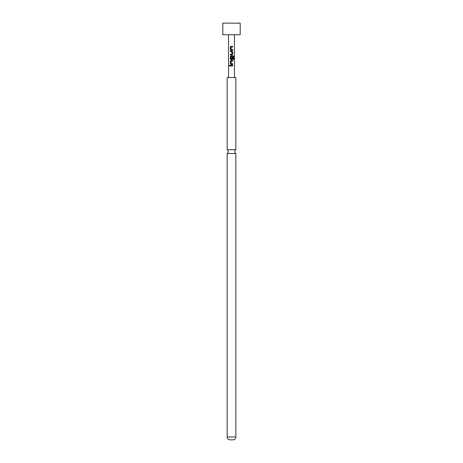 <?xml version="1.0" encoding="UTF-8"?>
<svg xmlns="http://www.w3.org/2000/svg" width="463" height="463" viewBox="0 0 463 463"><rect width="100%" height="100%" fill="white"/><g stroke="black" fill="none" stroke-linecap="round" stroke-linejoin="round"><path stroke-width="0.69" d="M229.625 66.07L229.301 65.619L229.995 65.619L229.301 65.619L229.625 65.167M229.66 66.07L229.66 65.167M235.841 153.537L227.159 153.537L227.159 436.956A2.894 2.894 0 0 0 230.053 439.85L232.947 439.85A2.894 2.894 0 0 0 235.841 436.956L235.841 153.537A2.269 2.269 0 0 1 235.841 149.728L235.841 77.552L227.159 77.552L227.159 149.728L235.841 149.728M227.159 153.537A2.269 2.269 0 0 0 227.159 149.728M232.617 50.207L232.617 49.477L231.043 49.431L232.663 49.477L232.663 50.207L230.996 50.207L230.389 49.529L230.389 46.977L231.014 46.294L232.663 46.294L232.663 47.023L231.095 47.023L231.043 49.431L231.662 49.477M230.389 54.947L230.389 54.217M230.389 51.034L230.389 51.763L231.963 51.81L230.343 51.763L230.343 51.034L232.015 51.034L232.663 51.717L232.663 54.269L232.015 54.947L230.343 54.947L230.343 54.217L231.917 54.217L231.963 51.81L231.436 51.763M232.634 56.584L231.095 56.584L231.043 58.992L231.899 59.038L231.963 56.914L232.663 56.914L232.663 59.009L232.015 59.686L230.996 59.686L230.389 59.009L230.389 56.457L231.014 55.774L233.196 55.774L233.699 56.457L233.699 59.519L233.155 59.519L233.155 56.631M232.617 56.914L232.617 59.009L231.992 59.686M232.617 64.426L232.617 63.697L231.043 63.651L232.663 63.697L232.663 64.426L230.996 64.426L230.389 63.749L230.389 61.197L231.014 60.514L232.663 60.514L232.663 61.243L231.095 61.243L231.043 63.651L231.662 63.697M230.389 65.983L230.389 65.254M222.819 23.15L240.181 23.15L240.181 34.725L222.819 34.725L222.819 23.15M231.043 58.992L231.917 59.038M231.5 65.254L232.663 65.254L232.663 65.983L230.343 65.983L230.343 65.254L231.5 65.254M230.996 64.426L230.343 63.749L230.343 61.197L230.996 60.514M230.996 59.686L230.343 59.009L230.343 56.457L230.996 55.774M230.996 50.207L230.343 49.529L230.343 46.977L230.996 46.294M232.617 65.254L232.617 65.983M232.617 60.514L232.617 61.243M233.126 55.774L233.699 56.457M233.618 56.457L233.618 59.519M231.992 51.034L232.617 51.717L232.663 54.269M232.617 54.269L231.992 54.947M232.617 46.294L232.617 47.023M227.159 436.956L235.841 436.956M234.452 77.552L234.452 34.725M228.548 77.552L228.548 34.725"/></g></svg>
